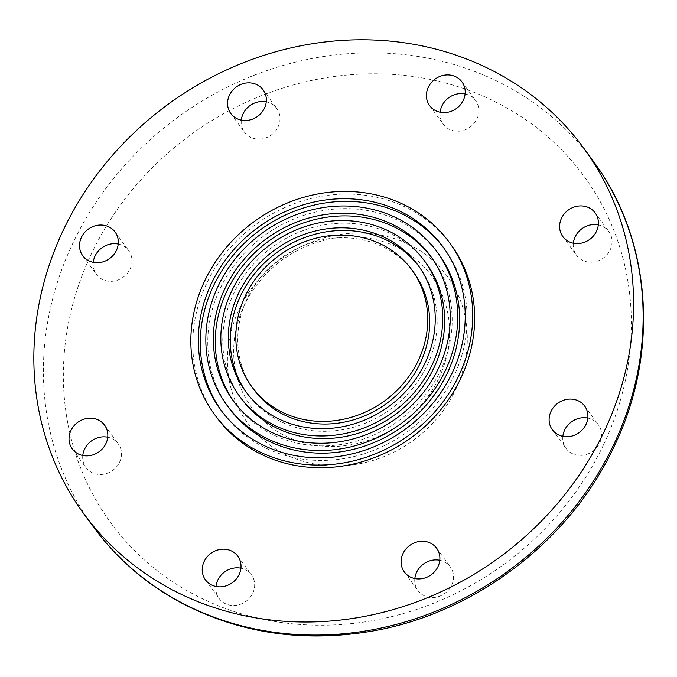 <?xml version="1.0" encoding="UTF-8"?>
<svg xmlns="http://www.w3.org/2000/svg" width="677" height="677" viewBox="0 0 677 677"><rect width="100%" height="100%" fill="white"/><g stroke="black" fill="none" stroke-linecap="round" stroke-linejoin="round"><path stroke-width="0.51" stroke-dasharray="3.38 2.54" d="M241.3 120.134A20.039 18.161 -36.2 0 0 244.431 132.15A20.039 18.161 -36.2 0 0 269.268 136.305A20.039 18.161 -36.2 0 0 278.89 112.39A20.039 18.161 -36.2 0 0 276.766 108.472A20.039 18.161 -36.2 0 0 266.247 101.855M440.152 112.213A20.039 18.161 -36.2 0 0 443.291 124.238A20.039 18.161 -36.2 0 0 460.817 130.974A20.039 18.161 -36.2 0 0 476.963 118.881A20.039 18.161 -36.2 0 0 475.618 100.551A20.039 18.161 -36.2 0 0 465.107 93.934M573.351 243.204A20.039 18.161 -36.2 0 0 576.482 255.221A20.039 18.161 -36.2 0 0 599.12 260.476A20.039 18.161 -36.2 0 0 608.818 231.542A20.039 18.161 -36.2 0 0 598.299 224.925M562.858 436.369A20.039 18.161 -36.2 0 0 565.997 448.386A20.039 18.161 -36.2 0 0 573.8 454.233A20.039 18.161 -36.2 0 0 596.809 447.514A20.039 18.161 -36.2 0 0 598.324 424.707A20.039 18.161 -36.2 0 0 587.814 418.09M414.832 578.556A20.039 18.161 -36.2 0 0 415.839 586.654A20.039 18.161 -36.2 0 0 417.963 590.581A20.039 18.161 -36.2 0 0 444.857 593.382A20.039 18.161 -36.2 0 0 450.29 566.894A20.039 18.161 -36.2 0 0 439.779 560.277M215.971 586.477A20.039 18.161 -36.2 0 0 219.111 598.493A20.039 18.161 -36.2 0 0 246.005 601.303A20.039 18.161 -36.2 0 0 251.438 574.815A20.039 18.161 -36.2 0 0 240.927 568.198M82.78 455.486A20.039 18.161 -36.2 0 0 85.911 467.502A20.039 18.161 -36.2 0 0 112.814 470.312A20.039 18.161 -36.2 0 0 118.247 443.824A20.039 18.161 -36.2 0 0 107.728 437.207M93.265 262.321A20.039 18.161 -36.2 0 0 96.405 274.337A20.039 18.161 -36.2 0 0 123.299 277.147A20.039 18.161 -36.2 0 0 128.732 250.659A20.039 18.161 -36.2 0 0 120.929 244.812A20.039 18.161 -36.2 0 0 118.221 244.042M439.051 377.808A111.485 101.042 -36.2 0 0 333.202 238.439A111.485 101.042 -36.2 0 0 252.648 408.849A111.485 101.042 -36.2 0 0 439.051 377.808M455.604 389.639A123.874 112.264 -36.2 0 0 337.992 234.792A123.874 112.264 -36.2 0 0 248.493 424.14A123.874 112.264 -36.2 0 0 455.604 389.639M451.136 244.879A145.547 131.913 -36.2 0 0 255.762 224.476A145.547 131.913 -36.2 0 0 216.301 416.905M221.591 410.998A137.812 124.898 -36.2 0 0 222.547 412.327A137.812 124.898 -36.2 0 0 343.095 458.701A137.812 124.898 -36.2 0 0 454.14 375.523A137.812 124.898 -36.2 0 0 444.891 249.458A137.812 124.898 -36.2 0 0 443.909 248.146M438.645 254.027A130.069 117.883 -36.2 0 0 264.055 235.799A130.069 117.883 -36.2 0 0 228.792 407.749M234.081 401.85A122.325 110.859 -36.2 0 0 235.037 403.179A122.325 110.859 -36.2 0 0 342.037 444.34A122.325 110.859 -36.2 0 0 440.609 370.514A122.325 110.859 -36.2 0 0 432.4 258.606A122.325 110.859 -36.2 0 0 431.418 257.294M426.146 263.184A114.582 103.843 -36.2 0 0 272.349 247.113A114.582 103.843 -36.2 0 0 241.283 398.601M246.572 392.702A106.839 96.828 -36.2 0 0 247.528 394.031A106.839 96.828 -36.2 0 0 340.988 429.98A106.839 96.828 -36.2 0 0 427.077 365.495A106.839 96.828 -36.2 0 0 419.901 267.753A106.839 96.828 -36.2 0 0 418.928 266.442M413.655 272.332A99.096 89.813 -36.2 0 0 280.642 258.436A99.096 89.813 -36.2 0 0 253.773 389.453M603.647 444.51A293.285 265.807 -36.2 0 0 325.18 77.872A293.285 265.807 -36.2 0 0 113.262 526.181A293.285 265.807 -36.2 0 0 603.647 444.51M593.094 160.931A309.677 280.667 -36.2 0 0 177.416 117.519A309.677 280.667 -36.2 0 0 93.443 526.934M230.789 113.516L244.431 132.15M263.116 89.838L276.766 108.472M429.641 105.604L443.291 124.238M461.968 81.917L475.618 100.551M562.832 236.595L576.482 255.221M595.168 212.908L608.818 231.542M552.347 429.76L565.997 448.386M584.674 406.073L598.324 424.707M404.313 571.947L417.963 590.581M436.648 548.26L450.29 566.894M205.461 579.859L219.111 598.493M237.788 556.181L251.438 574.815M72.261 448.876L85.911 467.502M104.596 425.19L118.247 443.824M82.755 255.711L96.405 274.337M115.09 232.025L128.732 250.659M444.891 249.458L442.953 246.817M222.547 412.327L220.609 409.687M432.4 258.606L430.462 255.965M235.037 403.179L233.1 400.539M419.901 267.753L417.971 265.113M247.528 394.031L245.59 391.391"/><path stroke-width="1.02" d="M265.24 93.764A20.039 18.161 143.8 0 1 255.618 117.671A20.039 18.161 143.8 0 1 230.789 113.516A20.039 18.161 143.8 0 1 236.222 87.028A20.039 18.161 143.8 0 1 263.116 89.838A20.039 18.161 143.8 0 1 265.24 93.764M266.247 101.855A20.039 18.161 -36.2 0 0 241.3 120.134M463.313 100.247A20.039 18.161 143.8 0 1 447.167 112.348A20.039 18.161 143.8 0 1 429.641 105.604A20.039 18.161 143.8 0 1 435.074 79.107A20.039 18.161 143.8 0 1 461.968 81.917A20.039 18.161 143.8 0 1 463.313 100.247M465.107 93.934A20.039 18.161 -36.2 0 0 440.152 112.213M585.47 241.841A20.039 18.161 143.8 0 1 562.832 236.595A20.039 18.161 143.8 0 1 568.265 210.098A20.039 18.161 143.8 0 1 595.168 212.908A20.039 18.161 143.8 0 1 585.47 241.841M598.299 224.925A20.039 18.161 -36.2 0 0 573.351 243.204M560.15 435.599A20.039 18.161 143.8 0 1 552.347 429.76A20.039 18.161 143.8 0 1 557.78 403.264A20.039 18.161 143.8 0 1 584.674 406.073A20.039 18.161 143.8 0 1 583.159 428.88A20.039 18.161 143.8 0 1 560.15 435.599M587.814 418.09A20.039 18.161 -36.2 0 0 562.858 436.369M402.189 568.02A20.039 18.161 143.8 0 1 411.811 544.113A20.039 18.161 143.8 0 1 436.648 548.26A20.039 18.161 143.8 0 1 431.215 574.756A20.039 18.161 143.8 0 1 404.313 571.947A20.039 18.161 143.8 0 1 402.189 568.02M439.779 560.277A20.039 18.161 -36.2 0 0 414.832 578.556M204.115 561.529A20.039 18.161 143.8 0 1 220.262 549.436A20.039 18.161 143.8 0 1 237.788 556.181A20.039 18.161 143.8 0 1 232.355 582.669A20.039 18.161 143.8 0 1 205.461 579.859A20.039 18.161 143.8 0 1 204.115 561.529M240.927 568.198A20.039 18.161 -36.2 0 0 217.766 580.164A20.039 18.161 -36.2 0 0 215.971 586.477M81.959 419.935A20.039 18.161 143.8 0 1 104.596 425.19A20.039 18.161 143.8 0 1 99.164 451.686A20.039 18.161 143.8 0 1 72.261 448.876A20.039 18.161 143.8 0 1 81.959 419.935M107.728 437.207A20.039 18.161 -36.2 0 0 95.609 438.569A20.039 18.161 -36.2 0 0 82.78 455.486M107.279 226.186A20.039 18.161 143.8 0 1 115.09 232.025A20.039 18.161 143.8 0 1 109.657 258.512A20.039 18.161 143.8 0 1 82.755 255.711A20.039 18.161 143.8 0 1 84.27 232.896A20.039 18.161 143.8 0 1 107.279 226.186M118.221 244.042A20.039 18.161 -36.2 0 0 93.265 262.321M604.324 431.19A309.677 280.667 -36.2 0 0 583.54 147.891A309.677 280.667 -36.2 0 0 167.862 104.478A309.677 280.667 -36.2 0 0 83.889 513.894A309.677 280.667 -36.2 0 0 354.79 618.109A309.677 280.667 -36.2 0 0 604.324 431.19M214.364 414.265L216.301 416.905A145.547 131.913 -36.2 0 0 343.62 465.886A145.547 131.913 -36.2 0 0 460.902 378.028A145.547 131.913 -36.2 0 0 451.136 244.879L449.198 242.239A145.547 131.913 -36.2 0 0 253.833 221.836A145.547 131.913 -36.2 0 0 214.364 414.265A145.547 131.913 -36.2 0 0 341.69 463.246A145.547 131.913 -36.2 0 0 458.972 375.397A145.547 131.913 -36.2 0 0 449.198 242.239M452.202 372.883A137.812 124.898 -36.2 0 0 442.953 246.817A137.812 124.898 -36.2 0 0 257.979 227.497A137.812 124.898 -36.2 0 0 220.609 409.687A137.812 124.898 -36.2 0 0 341.157 456.061A137.812 124.898 -36.2 0 0 452.202 372.883M443.909 248.146A137.812 124.898 -36.2 0 0 259.909 230.138A137.812 124.898 -36.2 0 0 221.591 410.998M226.854 405.117L228.792 407.749A130.069 117.883 -36.2 0 0 342.57 451.525A130.069 117.883 -36.2 0 0 447.37 373.019A130.069 117.883 -36.2 0 0 438.645 254.027L436.707 251.387A130.069 117.883 -36.2 0 0 262.126 233.159A130.069 117.883 -36.2 0 0 226.854 405.117A130.069 117.883 -36.2 0 0 340.633 448.885A130.069 117.883 -36.2 0 0 445.441 370.378A130.069 117.883 -36.2 0 0 436.707 251.387M438.671 367.873A122.325 110.859 -36.2 0 0 430.462 255.965A122.325 110.859 -36.2 0 0 266.273 238.82A122.325 110.859 -36.2 0 0 233.1 400.539A122.325 110.859 -36.2 0 0 340.108 441.7A122.325 110.859 -36.2 0 0 438.671 367.873M431.418 257.294A122.325 110.859 -36.2 0 0 268.202 241.461A122.325 110.859 -36.2 0 0 234.081 401.85M239.345 395.96L241.283 398.601A114.582 103.843 -36.2 0 0 341.513 437.164A114.582 103.843 -36.2 0 0 433.839 368A114.582 103.843 -36.2 0 0 426.146 263.184L424.217 260.543A114.582 103.843 -36.2 0 0 270.411 244.482A114.582 103.843 -36.2 0 0 239.345 395.96A114.582 103.843 -36.2 0 0 339.583 434.524A114.582 103.843 -36.2 0 0 431.909 365.36A114.582 103.843 -36.2 0 0 424.217 260.543M425.139 362.855A106.839 96.828 -36.2 0 0 417.971 265.113A106.839 96.828 -36.2 0 0 274.557 250.135A106.839 96.828 -36.2 0 0 245.59 391.391A106.839 96.828 -36.2 0 0 339.05 427.339A106.839 96.828 -36.2 0 0 425.139 362.855M418.928 266.442A106.839 96.828 -36.2 0 0 276.495 252.775A106.839 96.828 -36.2 0 0 246.572 392.702M251.836 386.812L253.773 389.453A99.096 89.813 -36.2 0 0 340.463 422.803A99.096 89.813 -36.2 0 0 420.307 362.99A99.096 89.813 -36.2 0 0 413.655 272.332L411.726 269.691A99.096 89.813 -36.2 0 0 278.704 255.796A99.096 89.813 -36.2 0 0 251.836 386.812A99.096 89.813 -36.2 0 0 338.525 420.163A99.096 89.813 -36.2 0 0 418.378 360.35A99.096 89.813 -36.2 0 0 411.726 269.691M613.878 444.23A309.677 280.667 -36.2 0 0 593.094 160.931C651.706 239.362 659.855 351.837 614.377 445.931C569.941 541.989 472.428 615.452 367.628 631.844C299.564 642.507 236.688 632.445 179.016 601.65C144.793 582.846 116.275 557.941 93.443 526.934A309.677 280.667 -36.2 0 0 364.344 631.15A309.677 280.667 -36.2 0 0 613.878 444.23M593.094 160.931L583.54 147.891M93.443 526.934L83.889 513.894"/></g></svg>
